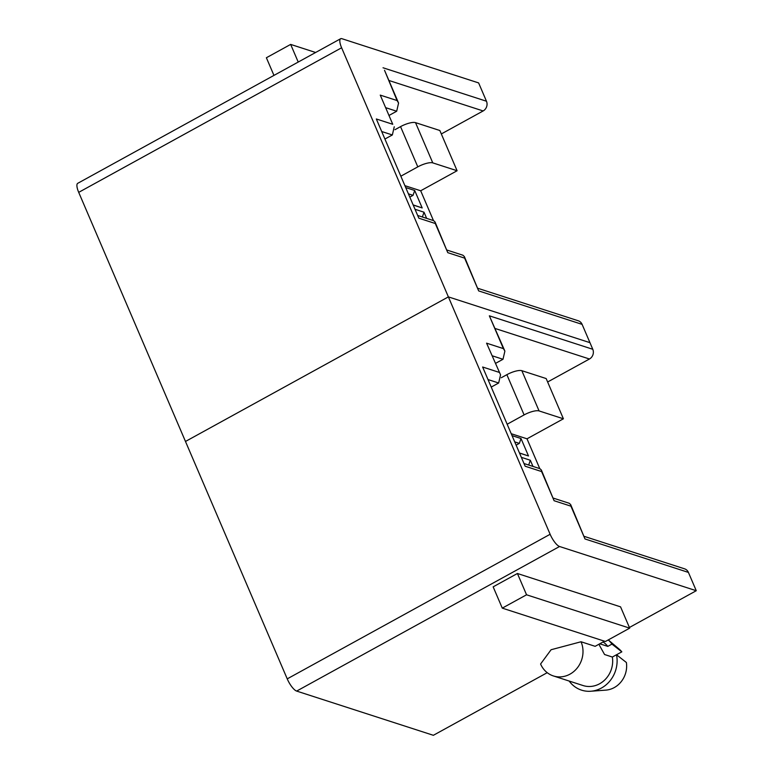 <?xml version="1.0" encoding="UTF-8"?>
<svg xmlns="http://www.w3.org/2000/svg" width="774" height="774" viewBox="0 0 774 774"><rect width="100%" height="100%" fill="white"/><g stroke="black" fill="none" stroke-linecap="round" stroke-linejoin="round"><path stroke-width="1.16" d="M340.637 38.729A12.113 3.686 61.2 0 0 341.615 47.775L448.378 296.887L185.479 441.461L78.706 192.358A12.113 3.686 61.2 0 1 77.739 183.312L340.637 38.729A12.113 3.686 61.2 0 1 341.914 38.7L478.622 82.915L486.469 101.23A7.266 6.589 -72.1 0 1 483.14 110.953L441.325 133.95M488.007 379.55L498.659 383.004L500.555 374.839L486.575 343.163L503.4 348.61L489.352 315.821L592.778 349.277L589.952 342.669L448.378 296.887L589.952 342.669L582.106 324.364A7.266 6.589 -72.1 0 0 578.275 320.784L477.984 288.344M582.106 324.364L478.671 290.908L464.623 258.119L447.788 252.672L435.288 223.502L418.84 218.191L376.319 118.973L392.757 124.285L380.257 95.115L392.757 124.285M298.222 62.055L290.656 44.408L266.382 57.75L273.957 75.407M315.637 52.487L290.656 44.408M433.469 220.58L420.688 190.772L457.095 170.744L439.845 130.506L415.522 122.64A12.113 3.551 156.8 0 0 400.545 126.626L394.972 129.693M380.257 95.115L397.091 100.562L384.523 70.279L398.571 103.068L396.685 111.233L389.312 115.287M397.091 100.562L398.571 103.068M381.688 131.512L392.35 134.957L394.247 126.791M447.788 252.672L435.027 221.945L433.556 220.609L417.679 215.472M435.288 223.502L435.027 221.945M464.623 258.119L464.361 256.562L462.891 255.217L447.101 250.108M478.671 290.908L464.361 256.562M400.545 126.626L417.796 166.865L400.845 176.191M417.796 166.865A12.113 3.551 -23.2 0 1 432.772 162.879L457.095 170.744M392.35 134.957L384.92 139.039M420.688 190.772L404.899 185.663M405.721 187.579L414.7 190.481L422.188 207.945L413.21 205.033M415.028 209.29L424.007 212.202L426.658 218.374M413.152 204.917L422.188 207.945M408.411 193.848L413.035 195.348L409.814 197.118M422.372 216.991L424.007 212.202M413.035 195.348L414.7 190.481M581.042 641.762L551.088 649.734L540.591 664.005A24.226 21.962 -72.1 0 0 553.362 675.934A24.226 21.962 -72.1 0 0 569.945 674.173A24.226 21.962 -72.1 0 0 581.042 641.762L595.148 646.329L604.484 641.191M553.362 675.934L583.035 685.532A24.226 21.962 -72.1 0 0 599.618 683.771A24.226 21.962 -72.1 0 0 612.35 657.039L604.571 654.523L599.434 645.313M599.24 644.297L600.005 643.871L607.793 646.396A24.226 21.962 -72.1 0 0 603.091 641.956M590.785 691.24A29.073 26.355 107.9 0 0 601.437 688.038A29.073 26.355 107.9 0 0 616.51 654.756L626.389 662.496A23.017 20.869 107.9 0 1 614.237 687.593A23.017 20.869 107.9 0 1 605.8 690.127L590.785 691.24A29.073 26.355 107.9 0 1 569.171 681.052M629.397 627.491L696.261 590.717L559.554 546.502A12.113 3.686 -118.8 0 1 550.13 534.283L448.378 296.887L185.479 441.461L287.231 678.866A12.113 3.686 61.2 0 0 296.655 691.085L433.363 735.3L547.218 672.683M502.278 608.132L493.154 586.847L517.419 573.495L620.564 606.855L629.688 628.149L605.413 641.491L502.278 608.132L526.552 594.79L629.688 628.149M696.261 590.717L688.415 572.412L584.989 538.956L570.68 504.609L569.209 503.264L553.41 498.156M584.989 538.956L570.931 506.167L554.097 500.72L541.597 471.55L525.159 466.229L482.628 367.011L499.075 372.333M584.302 536.392L684.584 568.832A7.266 6.589 107.9 0 1 688.415 572.412M592.778 349.277A7.266 6.589 107.9 0 1 589.449 359.001L547.634 381.988M517.419 573.495L526.552 594.79M489.352 315.821L504.89 351.115L502.994 359.281L495.621 363.325M503.4 348.61L504.89 351.115M486.575 343.163L500.555 374.839M554.097 500.72L541.345 469.992L539.875 468.657L523.988 463.52M541.597 471.55L541.345 469.992M570.931 506.167L570.68 504.609M539.778 468.628L527.007 438.81L563.404 418.792L546.163 378.554L521.84 370.688A12.113 3.551 156.8 0 0 506.864 374.674L501.281 377.741M507.154 424.239L524.104 414.912A12.113 3.551 -23.2 0 1 539.081 410.926L563.404 418.792M498.659 383.004L491.229 387.087M616.51 654.756L612.35 657.039M519.47 452.964L528.497 455.983L519.518 453.08M514.72 441.896L519.354 443.386L516.123 445.166M527.007 438.81L511.217 433.711M512.04 435.627L521.018 438.529L528.497 455.983M521.347 457.337L530.325 460.249L532.976 466.422M607.793 646.396L611.944 644.103L621.822 651.843A23.017 20.869 -72.1 0 0 619.094 649.047L608.267 639.924M608.248 639.934A29.073 26.355 107.9 0 1 611.944 644.103M528.681 465.039L530.325 460.249M519.354 443.386L521.018 438.529M621.822 651.843L616.52 654.765M383.033 67.773L486.469 101.23M78.706 192.358L341.615 47.775M388.887 80.467L483.14 110.953M386.11 107.809L396.685 111.233M415.522 122.64L432.772 162.879M559.554 546.502L296.655 691.085M550.13 534.283L287.231 678.866M495.205 328.515L589.449 359.001M492.419 355.856L502.994 359.281M506.864 374.674L524.104 414.912M521.84 370.688L539.081 410.926"/></g></svg>
